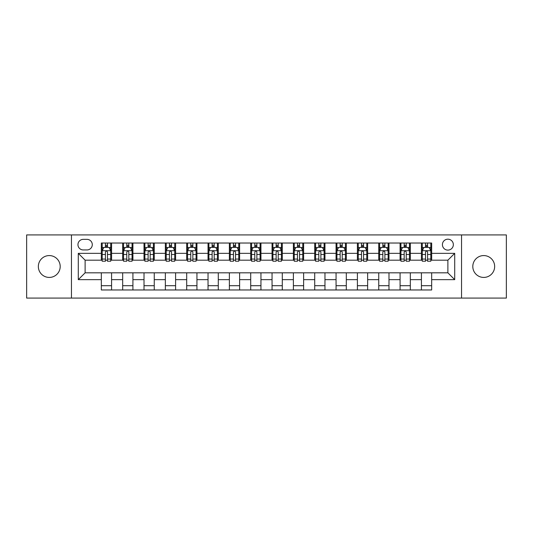 <?xml version="1.0" encoding="UTF-8"?>
<svg xmlns="http://www.w3.org/2000/svg" width="533" height="533" viewBox="0 0 533 533"><rect width="100%" height="100%" fill="white"/><g stroke="black" fill="none" stroke-linecap="round" stroke-linejoin="round"><path stroke-width="0.8" d="M483.731 255.574A10.926 10.926 0 0 0 472.804 266.5A10.926 10.926 0 0 0 483.731 277.426A10.926 10.926 0 0 0 494.657 266.5A10.926 10.926 0 0 0 483.731 255.574M49.269 255.574A10.926 10.926 0 0 0 38.343 266.5A10.926 10.926 0 0 0 49.269 277.426A10.926 10.926 0 0 0 60.196 266.5A10.926 10.926 0 0 0 49.269 255.574M447.88 239.184A5.463 5.463 0 0 0 442.417 244.647A5.463 5.463 0 0 0 447.88 250.11A5.463 5.463 0 0 0 453.343 244.647A5.463 5.463 0 0 0 447.88 239.184M461.538 298.08L506.35 298.08L506.35 234.92L461.538 234.92L461.538 298.08L71.462 298.08L71.462 234.92L26.65 234.92L26.65 298.08L71.462 298.08M83.241 249.944L86.999 249.944A5.29 5.29 0 0 0 92.289 244.647A5.29 5.29 0 0 0 86.999 239.357L83.241 239.357A5.29 5.29 0 0 0 77.951 244.647A5.29 5.29 0 0 0 83.241 249.944M461.538 234.92L71.462 234.92M101.337 279.645L78.291 279.645L78.291 253.355L101.337 253.355L101.337 260.184L85.12 260.184L85.12 272.816L101.337 272.816L101.337 289.972L431.663 289.972L431.663 272.816L447.88 272.816L447.88 260.184L431.663 260.184L431.663 253.355L454.709 253.355L454.709 279.645L431.663 279.645M431.663 253.355L431.663 243.028L101.337 243.028L101.337 253.355M421.423 243.028L421.423 260.184L422.276 260.184M425.521 260.184L427.566 260.184M430.811 260.184L431.663 260.184M421.423 260.184L409.471 260.184M400.083 243.028L400.083 260.184L400.936 260.184M404.181 260.184L406.226 260.184M400.083 260.184L388.131 260.184M378.743 243.028L378.743 260.184L379.596 260.184M382.841 260.184L384.886 260.184M378.743 260.184L366.791 260.184M357.403 243.028L357.403 260.184L358.256 260.184M361.501 260.184L363.553 260.184M357.403 260.184L345.457 260.184M336.063 243.028L336.063 260.184L336.916 260.184M340.161 260.184L342.213 260.184M336.063 260.184L324.117 260.184M314.723 243.028L314.723 260.184L315.583 260.184M318.821 260.184L320.873 260.184M314.723 260.184L302.777 260.184M293.39 243.028L293.39 260.184L294.243 260.184M297.487 260.184L299.533 260.184M293.39 260.184L281.437 260.184M272.05 243.028L272.05 260.184L272.903 260.184M276.147 260.184L278.193 260.184M272.05 260.184L260.097 260.184M250.71 243.028L250.71 260.184L251.563 260.184M254.807 260.184L256.853 260.184M250.71 260.184L238.757 260.184M229.37 243.028L229.37 260.184L230.223 260.184M233.467 260.184L235.513 260.184M229.37 260.184L217.417 260.184M208.03 243.028L208.03 260.184L208.883 260.184M212.127 260.184L214.179 260.184M208.03 260.184L196.084 260.184M186.69 243.028L186.69 260.184L187.543 260.184M190.787 260.184L192.839 260.184M186.69 260.184L174.744 260.184M165.357 243.028L165.357 260.184L166.209 260.184M169.447 260.184L171.499 260.184M165.357 260.184L153.404 260.184M144.017 243.028L144.017 260.184L144.869 260.184M148.114 260.184L150.159 260.184M144.017 260.184L132.064 260.184M122.677 243.028L122.677 260.184L123.529 260.184M126.774 260.184L128.819 260.184M122.677 260.184L110.724 260.184M101.337 260.184L102.189 260.184M105.434 260.184L107.479 260.184M101.337 272.816L111.577 272.816L111.577 289.972M431.663 272.816L111.577 272.816M111.577 243.028L111.577 260.184M101.337 247.292L102.189 247.292M105.434 247.292L107.479 247.292M110.724 247.292L111.577 247.292M101.337 285.708L111.577 285.708M122.677 272.816L122.677 289.972M132.917 243.028L132.917 260.184M122.677 247.292L123.529 247.292M126.774 247.292L128.819 247.292M132.064 247.292L132.917 247.292M132.917 272.816L132.917 289.972M122.677 285.708L132.917 285.708M144.017 272.816L144.017 289.972M154.257 272.816L154.257 289.972M144.017 285.708L154.257 285.708M154.257 243.028L154.257 260.184M144.017 247.292L144.869 247.292M148.114 247.292L150.159 247.292M153.404 247.292L154.257 247.292M165.357 272.816L165.357 289.972M175.597 272.816L175.597 289.972M165.357 285.708L175.597 285.708M175.597 243.028L175.597 260.184M165.357 247.292L166.209 247.292M169.447 247.292L171.499 247.292M174.744 247.292L175.597 247.292M186.69 272.816L186.69 289.972M196.937 272.816L196.937 289.972M186.69 285.708L196.937 285.708M196.937 243.028L196.937 260.184M186.69 247.292L187.543 247.292M190.787 247.292L192.839 247.292M196.084 247.292L196.937 247.292M208.03 272.816L208.03 289.972M218.277 272.816L218.277 289.972M208.03 285.708L218.277 285.708M218.277 243.028L218.277 260.184M208.03 247.292L208.883 247.292M212.127 247.292L214.179 247.292M217.417 247.292L218.277 247.292M229.37 272.816L229.37 289.972M239.61 272.816L239.61 289.972M229.37 285.708L239.61 285.708M239.61 243.028L239.61 260.184M229.37 247.292L230.223 247.292M233.467 247.292L235.513 247.292M238.757 247.292L239.61 247.292M250.71 272.816L250.71 289.972M260.95 272.816L260.95 289.972M250.71 285.708L260.95 285.708M260.95 243.028L260.95 260.184M250.71 247.292L251.563 247.292M254.807 247.292L256.853 247.292M260.097 247.292L260.95 247.292M272.05 272.816L272.05 289.972M282.29 272.816L282.29 289.972M272.05 285.708L282.29 285.708M282.29 243.028L282.29 260.184M272.05 247.292L272.903 247.292M276.147 247.292L278.193 247.292M281.437 247.292L282.29 247.292M293.39 272.816L293.39 289.972M303.63 272.816L303.63 289.972M293.39 285.708L303.63 285.708M303.63 243.028L303.63 260.184M293.39 247.292L294.243 247.292M297.487 247.292L299.533 247.292M302.777 247.292L303.63 247.292M314.723 272.816L314.723 289.972M324.97 272.816L324.97 289.972M314.723 285.708L324.97 285.708M324.97 243.028L324.97 260.184M314.723 247.292L315.583 247.292M318.821 247.292L320.873 247.292M324.117 247.292L324.97 247.292M336.063 272.816L336.063 289.972M346.31 272.816L346.31 289.972M336.063 285.708L346.31 285.708M346.31 243.028L346.31 260.184M336.063 247.292L336.916 247.292M340.161 247.292L342.213 247.292M345.457 247.292L346.31 247.292M357.403 272.816L357.403 289.972M367.643 272.816L367.643 289.972M357.403 285.708L367.643 285.708M367.643 243.028L367.643 260.184M357.403 247.292L358.256 247.292M361.501 247.292L363.553 247.292M366.791 247.292L367.643 247.292M378.743 272.816L378.743 289.972M388.983 272.816L388.983 289.972M378.743 285.708L388.983 285.708M388.983 243.028L388.983 260.184M378.743 247.292L379.596 247.292M382.841 247.292L384.886 247.292M388.131 247.292L388.983 247.292M400.083 272.816L400.083 289.972M410.323 272.816L410.323 289.972M400.083 285.708L410.323 285.708M410.323 243.028L410.323 260.184M400.083 247.292L400.936 247.292M404.181 247.292L406.226 247.292M409.471 247.292L410.323 247.292M421.423 272.816L421.423 289.972M421.423 285.708L431.663 285.708M421.423 247.292L422.276 247.292M425.521 247.292L427.566 247.292M430.811 247.292L431.663 247.292M85.12 260.184L78.291 253.355M85.12 272.816L78.291 279.645M454.709 253.355L447.88 260.184M454.709 279.645L447.88 272.816M107.479 245.247L105.434 245.247M110.724 259.065L107.479 259.065L107.479 261.21L110.724 261.21L110.724 250.796L109.018 247.379L103.895 247.379L102.189 250.796L102.189 261.21L105.434 261.21L105.434 259.065L102.189 259.065M102.189 250.796L102.189 243.028M110.724 250.796L110.724 243.028M105.434 247.379L105.434 243.028M107.479 243.028L107.479 247.379M107.479 259.065L107.479 252.076C106.8 250.757 106.12 250.757 105.434 252.076L105.434 259.065M128.819 245.247L126.774 245.247M132.064 259.065L128.819 259.065L128.819 261.21L132.064 261.21L132.064 250.796L130.358 247.379L125.235 247.379L123.529 250.796L123.529 261.21L126.774 261.21L126.774 259.065L123.529 259.065M123.529 250.796L123.529 243.028M132.064 250.796L132.064 243.028M126.774 247.379L126.774 243.028M128.819 243.028L128.819 247.379M128.819 259.065L128.819 252.076C128.14 250.757 127.454 250.757 126.774 252.076L126.774 259.065M150.159 245.247L148.114 245.247M153.404 259.065L150.159 259.065L150.159 261.21L153.404 261.21L153.404 250.796L151.698 247.379L146.575 247.379L144.869 250.796L144.869 261.21L148.114 261.21L148.114 259.065L144.869 259.065M144.869 250.796L144.869 243.028M153.404 250.796L153.404 243.028M148.114 247.379L148.114 243.028M150.159 243.028L150.159 247.379M150.159 259.065L150.159 252.076C149.48 250.757 148.794 250.757 148.114 252.076L148.114 259.065M171.499 245.247L169.447 245.247M174.744 259.065L171.499 259.065L171.499 261.21L174.744 261.21L174.744 250.796L173.038 247.379L167.915 247.379L166.209 250.796L166.209 261.21L169.447 261.21L169.447 259.065L166.209 259.065M166.209 250.796L166.209 243.028M174.744 250.796L174.744 243.028M169.447 247.379L169.447 243.028M171.499 243.028L171.499 247.379M171.499 259.065L171.499 252.076C170.82 250.757 170.134 250.757 169.447 252.076L169.447 259.065M192.839 245.247L190.787 245.247M196.084 259.065L192.839 259.065L192.839 261.21L196.084 261.21L196.084 250.796L194.372 247.379L189.255 247.379L187.543 250.796L187.543 261.21L190.787 261.21L190.787 259.065L187.543 259.065M187.543 250.796L187.543 243.028M196.084 250.796L196.084 243.028M190.787 247.379L190.787 243.028M192.839 243.028L192.839 247.379M192.839 259.065L192.839 252.076C192.153 250.757 191.474 250.757 190.787 252.076L190.787 259.065M214.179 245.247L212.127 245.247M217.417 259.065L214.179 259.065L214.179 261.21L217.417 261.21L217.417 250.796L215.712 247.379L210.595 247.379L208.883 250.796L208.883 261.21L212.127 261.21L212.127 259.065L208.883 259.065M208.883 250.796L208.883 243.028M217.417 250.796L217.417 243.028M212.127 247.379L212.127 243.028M214.179 243.028L214.179 247.379M214.179 259.065L214.179 252.076C213.493 250.757 212.814 250.757 212.127 252.076L212.127 259.065M235.513 245.247L233.467 245.247M238.757 259.065L235.513 259.065L235.513 261.21L238.757 261.21L238.757 250.796L237.052 247.379L231.928 247.379L230.223 250.796L230.223 261.21L233.467 261.21L233.467 259.065L230.223 259.065M230.223 250.796L230.223 243.028M238.757 250.796L238.757 243.028M233.467 247.379L233.467 243.028M235.513 243.028L235.513 247.379M235.513 259.065L235.513 252.076C234.833 250.757 234.154 250.757 233.467 252.076L233.467 259.065M256.853 245.247L254.807 245.247M260.097 259.065L256.853 259.065L256.853 261.21L260.097 261.21L260.097 250.796L258.392 247.379L253.268 247.379L251.563 250.796L251.563 261.21L254.807 261.21L254.807 259.065L251.563 259.065M251.563 250.796L251.563 243.028M260.097 250.796L260.097 243.028M254.807 247.379L254.807 243.028M256.853 243.028L256.853 247.379M256.853 259.065L256.853 252.076C256.173 250.757 255.487 250.757 254.807 252.076L254.807 259.065M278.193 245.247L276.147 245.247M281.437 259.065L278.193 259.065L278.193 261.21L281.437 261.21L281.437 250.796L279.732 247.379L274.608 247.379L272.903 250.796L272.903 261.21L276.147 261.21L276.147 259.065L272.903 259.065M272.903 250.796L272.903 243.028M281.437 250.796L281.437 243.028M276.147 247.379L276.147 243.028M278.193 243.028L278.193 247.379M278.193 259.065L278.193 252.076C277.513 250.757 276.827 250.757 276.147 252.076L276.147 259.065M299.533 245.247L297.487 245.247M302.777 259.065L299.533 259.065L299.533 261.21L302.777 261.21L302.777 250.796L301.072 247.379L295.948 247.379L294.243 250.796L294.243 261.21L297.487 261.21L297.487 259.065L294.243 259.065M294.243 250.796L294.243 243.028M302.777 250.796L302.777 243.028M297.487 247.379L297.487 243.028M299.533 243.028L299.533 247.379M299.533 259.065L299.533 252.076C298.853 250.757 298.167 250.757 297.487 252.076L297.487 259.065M320.873 245.247L318.821 245.247M324.117 259.065L320.873 259.065L320.873 261.21L324.117 261.21L324.117 250.796L322.405 247.379L317.288 247.379L315.583 250.796L315.583 261.21L318.821 261.21L318.821 259.065L315.583 259.065M315.583 250.796L315.583 243.028M324.117 250.796L324.117 243.028M318.821 247.379L318.821 243.028M320.873 243.028L320.873 247.379M320.873 259.065L320.873 252.076C320.193 250.757 319.507 250.757 318.821 252.076L318.821 259.065M342.213 245.247L340.161 245.247M345.457 259.065L342.213 259.065L342.213 261.21L345.457 261.21L345.457 250.796L343.745 247.379L338.628 247.379L336.916 250.796L336.916 261.21L340.161 261.21L340.161 259.065L336.916 259.065M336.916 250.796L336.916 243.028M345.457 250.796L345.457 243.028M340.161 247.379L340.161 243.028M342.213 243.028L342.213 247.379M342.213 259.065L342.213 252.076C341.526 250.757 340.847 250.757 340.161 252.076L340.161 259.065M363.553 245.247L361.501 245.247M366.791 259.065L363.553 259.065L363.553 261.21L366.791 261.21L366.791 250.796L365.085 247.379L359.962 247.379L358.256 250.796L358.256 261.21L361.501 261.21L361.501 259.065L358.256 259.065M358.256 250.796L358.256 243.028M366.791 250.796L366.791 243.028M361.501 247.379L361.501 243.028M363.553 243.028L363.553 247.379M363.553 259.065L363.553 252.076C362.866 250.757 362.187 250.757 361.501 252.076L361.501 259.065M384.886 245.247L382.841 245.247M388.131 259.065L384.886 259.065L384.886 261.21L388.131 261.21L388.131 250.796L386.425 247.379L381.302 247.379L379.596 250.796L379.596 261.21L382.841 261.21L382.841 259.065L379.596 259.065M379.596 250.796L379.596 243.028M388.131 250.796L388.131 243.028M382.841 247.379L382.841 243.028M384.886 243.028L384.886 247.379M384.886 259.065L384.886 252.076C384.206 250.757 383.527 250.757 382.841 252.076L382.841 259.065M406.226 245.247L404.181 245.247M409.471 259.065L406.226 259.065L406.226 261.21L409.471 261.21L409.471 250.796L407.765 247.379L402.642 247.379L400.936 250.796L400.936 261.21L404.181 261.21L404.181 259.065L400.936 259.065M400.936 250.796L400.936 243.028M409.471 250.796L409.471 243.028M404.181 247.379L404.181 243.028M406.226 243.028L406.226 247.379M406.226 259.065L406.226 252.076C405.546 250.757 404.86 250.757 404.181 252.076L404.181 259.065M427.566 245.247L425.521 245.247M430.811 259.065L427.566 259.065L427.566 261.21L430.811 261.21L430.811 250.796L429.105 247.379L423.982 247.379L422.276 250.796L422.276 261.21L425.521 261.21L425.521 259.065L422.276 259.065M422.276 250.796L422.276 243.028M430.811 250.796L430.811 243.028M425.521 247.379L425.521 243.028M427.566 243.028L427.566 247.379M427.566 259.065L427.566 252.076C426.886 250.757 426.2 250.757 425.521 252.076L425.521 259.065M122.677 279.645L111.577 279.645M122.677 253.355L111.577 253.355M144.017 253.355L132.917 253.355M144.017 279.645L132.917 279.645M165.357 253.355L154.257 253.355M165.357 279.645L154.257 279.645M186.69 253.355L175.597 253.355M186.69 279.645L175.597 279.645M208.03 253.355L196.937 253.355M208.03 279.645L196.937 279.645M229.37 253.355L218.277 253.355M229.37 279.645L218.277 279.645M250.71 253.355L239.61 253.355M250.71 279.645L239.61 279.645M272.05 253.355L260.95 253.355M272.05 279.645L260.95 279.645M293.39 253.355L282.29 253.355M293.39 279.645L282.29 279.645M314.723 253.355L303.63 253.355M314.723 279.645L303.63 279.645M336.063 253.355L324.97 253.355M336.063 279.645L324.97 279.645M357.403 253.355L346.31 253.355M357.403 279.645L346.31 279.645M378.743 253.355L367.643 253.355M378.743 279.645L367.643 279.645M400.083 253.355L388.983 253.355M400.083 279.645L388.983 279.645M421.423 253.355L410.323 253.355M421.423 279.645L410.323 279.645M110.684 250.71L102.229 250.71M102.189 247.585L103.795 247.585M109.118 247.585L110.724 247.585M105.434 254.494L102.189 254.494M110.724 254.494L107.479 254.494M107.479 246.333L105.434 246.333M132.024 250.71L123.569 250.71M123.529 247.585L125.135 247.585M130.458 247.585L132.064 247.585M126.774 254.494L123.529 254.494M132.064 254.494L128.819 254.494M128.819 246.333L126.774 246.333M153.364 250.71L144.909 250.71M144.869 247.585L146.475 247.585M151.798 247.585L153.404 247.585M148.114 254.494L144.869 254.494M153.404 254.494L150.159 254.494M150.159 246.333L148.114 246.333M174.697 250.71L166.249 250.71M166.209 247.585L167.808 247.585M173.138 247.585L174.744 247.585M169.447 254.494L166.209 254.494M174.744 254.494L171.499 254.494M171.499 246.333L169.447 246.333M196.037 250.71L187.589 250.71M187.543 247.585L189.148 247.585M194.478 247.585L196.084 247.585M190.787 254.494L187.543 254.494M196.084 254.494L192.839 254.494M192.839 246.333L190.787 246.333M217.377 250.71L208.929 250.71M208.883 247.585L210.488 247.585M215.818 247.585L217.417 247.585M212.127 254.494L208.883 254.494M217.417 254.494L214.179 254.494M214.179 246.333L212.127 246.333M238.717 250.71L230.269 250.71M230.223 247.585L231.828 247.585M237.152 247.585L238.757 247.585M233.467 254.494L230.223 254.494M238.757 254.494L235.513 254.494M235.513 246.333L233.467 246.333M260.057 250.71L251.603 250.71M251.563 247.585L253.168 247.585M258.492 247.585L260.097 247.585M254.807 254.494L251.563 254.494M260.097 254.494L256.853 254.494M256.853 246.333L254.807 246.333M281.397 250.71L272.943 250.71M272.903 247.585L274.508 247.585M279.832 247.585L281.437 247.585M276.147 254.494L272.903 254.494M281.437 254.494L278.193 254.494M278.193 246.333L276.147 246.333M302.731 250.71L294.283 250.71M294.243 247.585L295.848 247.585M301.172 247.585L302.777 247.585M297.487 254.494L294.243 254.494M302.777 254.494L299.533 254.494M299.533 246.333L297.487 246.333M324.071 250.71L315.623 250.71M315.583 247.585L317.182 247.585M322.512 247.585L324.117 247.585M318.821 254.494L315.583 254.494M324.117 254.494L320.873 254.494M320.873 246.333L318.821 246.333M345.411 250.71L336.963 250.71M336.916 247.585L338.522 247.585M343.852 247.585L345.457 247.585M340.161 254.494L336.916 254.494M345.457 254.494L342.213 254.494M342.213 246.333L340.161 246.333M366.751 250.71L358.303 250.71M358.256 247.585L359.862 247.585M365.192 247.585L366.791 247.585M361.501 254.494L358.256 254.494M366.791 254.494L363.553 254.494M363.553 246.333L361.501 246.333M388.091 250.71L379.636 250.71M379.596 247.585L381.202 247.585M386.525 247.585L388.131 247.585M382.841 254.494L379.596 254.494M388.131 254.494L384.886 254.494M384.886 246.333L382.841 246.333M409.431 250.71L400.976 250.71M400.936 247.585L402.542 247.585M407.865 247.585L409.471 247.585M404.181 254.494L400.936 254.494M409.471 254.494L406.226 254.494M406.226 246.333L404.181 246.333M430.771 250.71L422.316 250.71M422.276 247.585L423.882 247.585M429.205 247.585L430.811 247.585M425.521 254.494L422.276 254.494M430.811 254.494L427.566 254.494M427.566 246.333L425.521 246.333"/></g></svg>
